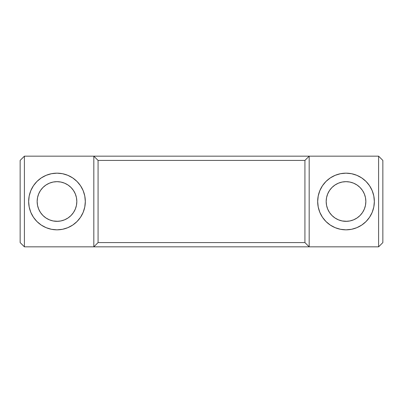 <?xml version="1.0" encoding="UTF-8"?>
<svg xmlns="http://www.w3.org/2000/svg" width="403" height="403" viewBox="0 0 403 403"><rect width="100%" height="100%" fill="white"/><g stroke="black" fill="none" stroke-linecap="round" stroke-linejoin="round"><path stroke-width="0.6" d="M346.016 229.836A28.336 28.336 0 0 1 317.675 201.5A28.336 28.336 0 0 1 346.016 173.164L351.542 173.708L356.856 175.32L361.758 177.94L366.05 181.466L369.576 185.758L372.191 190.654L373.803 195.974L374.347 201.5L373.803 207.026L372.191 212.346L369.576 217.242L366.05 221.534L361.758 225.06L356.856 227.68L351.542 229.292L346.016 229.836L340.485 229.292L335.17 227.68L330.269 225.06L325.977 221.534L322.45 217.242L319.836 212.346L318.224 207.026L317.68 201.5L318.224 195.974L319.836 190.654L322.45 185.758L325.977 181.466L330.269 177.94L335.17 175.32L340.485 173.708L346.016 173.164A28.336 28.336 0 0 1 374.347 201.5A28.336 28.336 0 0 1 346.011 229.836M346.016 221.338A19.838 19.838 0 0 1 326.178 201.5A19.838 19.838 0 0 1 346.016 181.662M56.989 173.164A28.336 28.336 0 0 1 85.32 201.5A28.336 28.336 0 0 1 56.984 229.836A28.336 28.336 0 0 1 28.653 201.5A28.336 28.336 0 0 1 56.984 173.164L62.515 173.708L67.83 175.32L72.731 177.94L77.023 181.466L80.55 185.758L83.164 190.654L84.776 195.974L85.32 201.5L84.776 207.026L83.164 212.346L80.55 217.242L77.023 221.534L72.731 225.06L67.83 227.68L62.515 229.292L56.984 229.836L51.458 229.292L46.144 227.68L41.242 225.06L36.95 221.534L33.424 217.242L30.809 212.346L29.197 207.026L28.653 201.5L29.197 195.974L30.809 190.654L33.424 185.758L36.95 181.466L41.242 177.94L46.144 175.32L51.458 173.708L56.984 173.164M56.989 181.662A19.838 19.838 0 0 1 76.822 201.5A19.838 19.838 0 0 1 56.984 221.338A19.838 19.838 0 0 1 37.152 201.5A19.838 19.838 0 0 1 56.984 181.667L56.017 181.688M98.075 242.586L98.075 160.414L93.823 156.163L93.823 246.838L98.075 242.586L304.925 242.586L304.925 160.414L98.075 160.414L98.075 242.586L93.823 246.838L93.823 156.163L24.402 156.163L20.15 160.414L20.15 242.586L20.15 160.414L24.402 156.163L24.402 246.838L24.402 156.163L309.177 156.163L304.925 160.414L304.925 242.586L309.177 246.838L309.177 156.163L309.177 246.838L378.598 246.838L378.598 156.163L309.177 156.163L378.598 156.163L378.598 246.838L382.85 242.586L382.85 160.414L378.598 156.163L382.85 160.414L382.85 242.586L378.598 246.838L309.177 246.838L304.925 242.586L98.075 242.586M346.016 221.333L349.885 220.955L353.602 219.826L357.033 217.993L360.04 215.524L362.504 212.522L364.337 209.092L365.466 205.369L365.848 201.5L365.466 197.631L364.337 193.908L362.504 190.478L360.04 187.476L357.033 185.007L353.602 183.174L349.885 182.045L346.016 181.667L342.142 182.045L338.424 183.174L334.994 185.007L331.986 187.476L329.523 190.478L327.689 193.908L326.561 197.631L326.178 201.5L326.561 205.369L327.689 209.092L329.523 212.522L331.986 215.524L334.994 217.993L338.424 219.826L342.142 220.955L346.983 221.312M364.69 208.175L365.098 206.915M365.098 196.085L364.69 194.825M346.011 221.338A19.838 19.838 0 0 0 365.848 201.5A19.838 19.838 0 0 0 346.016 181.667L345.044 181.688M327.337 194.825L326.929 196.085M326.929 206.915L327.337 208.175M56.989 221.333L60.858 220.955L64.576 219.826L68.006 217.993L71.014 215.524L73.477 212.522L75.311 209.092L76.439 205.369L76.822 201.5L76.439 197.631L75.311 193.908L73.477 190.478L71.014 187.476L68.006 185.007L64.576 183.174L60.858 182.045L56.984 181.667L53.115 182.045L49.398 183.174L45.967 185.007L42.96 187.476L40.496 190.478L38.663 193.908L37.534 197.631L37.152 201.5L37.534 205.369L38.663 209.092L40.496 212.522L42.96 215.524L45.967 217.993L49.398 219.826L53.115 220.955L57.956 221.312M75.663 208.175L76.071 206.915M76.071 196.085L75.663 194.825M38.31 194.825L37.902 196.085M37.902 206.915L38.31 208.175M20.15 242.586L24.402 246.838L309.177 246.838L24.402 246.838L20.15 242.586M77.023 181.466L80.55 185.758M84.776 195.974L85.32 201.5L84.776 207.026M325.977 221.534L322.45 217.242M318.224 207.026L317.68 201.5L318.224 195.974M304.925 160.414L98.075 160.414L93.823 156.163L309.177 156.163L304.925 160.414"/></g></svg>
